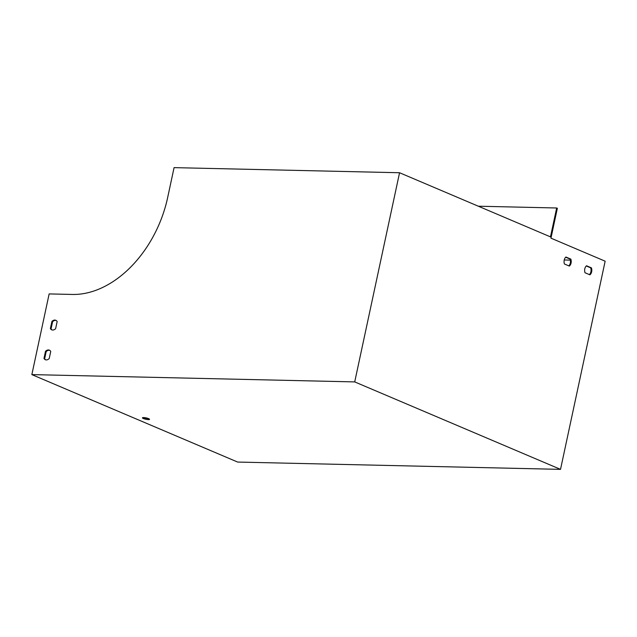 <?xml version="1.0" encoding="UTF-8"?>
<svg xmlns="http://www.w3.org/2000/svg" width="637" height="637" viewBox="0 0 637 637"><rect width="100%" height="100%" fill="white"/><g stroke="black" fill="none" stroke-linecap="round" stroke-linejoin="round"><path stroke-width="0.96" d="M564.239 259.992L570.37 260.127M605.15 261.194L560.52 469.365L237.657 462.064L31.85 374.604L354.713 381.905L399.558 172.738L550.479 236.876L556.674 207.988L557.359 208.275L550.957 238.158L605.15 261.194M569.351 266.083L564.446 263.997A5.192 3.591 -88.7 0 1 565.943 257.03L570.84 259.108A5.192 3.591 -88.7 0 1 569.351 266.083M589.926 274.826L585.029 272.747A5.192 3.591 -88.7 0 1 586.526 265.772L591.423 267.858A5.192 3.591 -88.7 0 1 589.926 274.826M560.52 469.365L354.713 381.905M143.588 417.561A3.631 0.701 -167.9 0 0 142.441 417.824A3.631 0.701 -167.9 0 0 145.841 419.265A3.631 0.701 -167.9 0 0 149.544 419.345A3.631 0.701 -167.9 0 0 147.489 418.246A3.631 0.701 -167.9 0 0 143.588 417.561M399.558 172.738L174.076 167.635L167.666 197.518A102.756 71.511 -67 0 1 72.371 294.445L49.145 293.92L31.85 374.604M568.833 265.86A5.192 3.591 91.3 0 0 570.091 259.092L565.712 257.229M589.408 274.611A5.192 3.591 91.3 0 0 590.674 267.843L586.295 265.979M148.525 418.605A3.631 0.701 12.1 0 1 143.667 417.569M51.908 321.438A5.192 3.615 113 0 1 55.793 320.276A5.192 3.615 113 0 1 57.147 321.558L55.626 328.668A5.192 3.615 113 0 1 51.732 329.831A5.192 3.615 113 0 1 50.379 328.549L51.908 321.438L52.592 321.733A5.192 3.615 113 0 1 56.128 320.451M45.498 351.321A5.192 3.615 113 0 1 49.383 350.159A5.192 3.615 113 0 1 50.745 351.441L49.216 358.551A5.192 3.615 113 0 1 45.331 359.714A5.192 3.615 113 0 1 43.977 358.432L45.498 351.321L46.182 351.608A5.192 3.615 113 0 1 49.718 350.326M52.091 329.95A5.192 3.615 113 0 1 51.064 328.843L52.592 321.733M45.681 359.833A5.192 3.615 113 0 1 44.662 358.727L46.182 351.608M43.977 358.432L44.662 358.727M591.423 267.858L590.674 267.843M478.339 206.213L556.674 207.988M50.379 328.549L51.064 328.843M570.84 259.108L570.091 259.092"/></g></svg>
